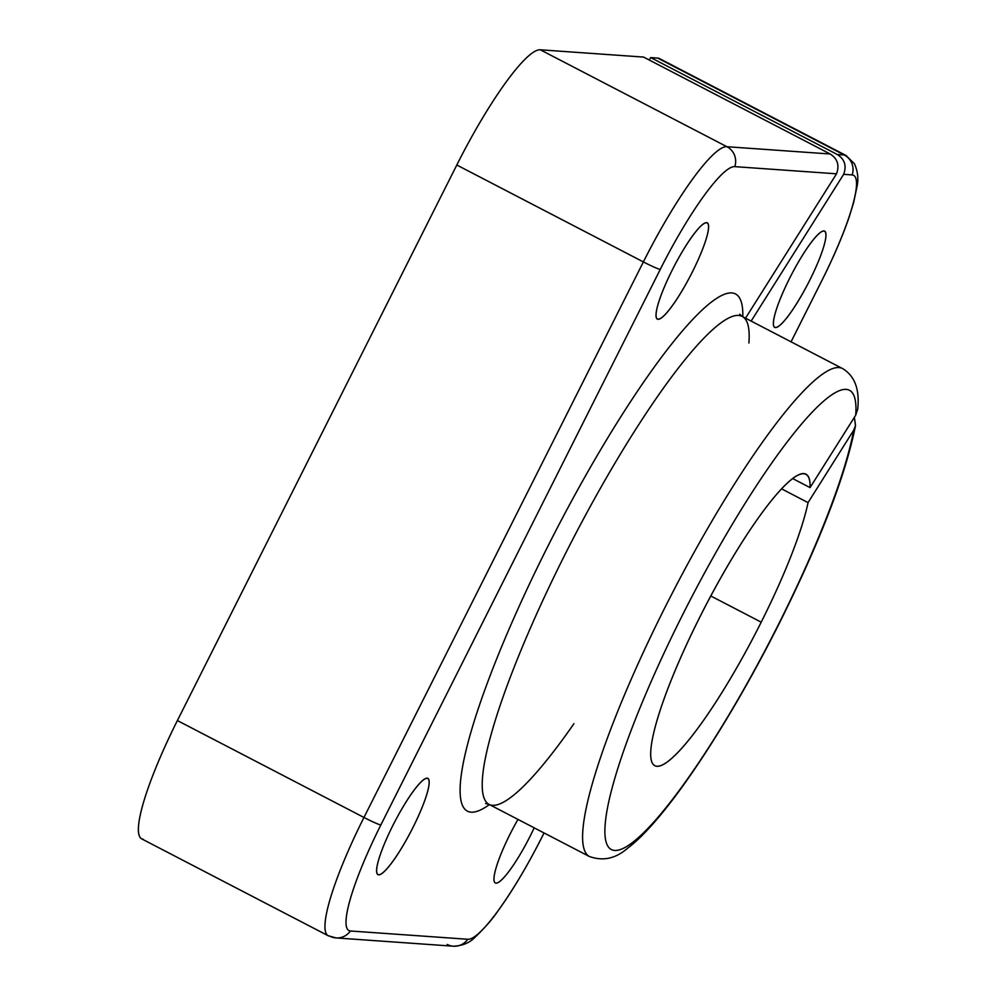 <?xml version="1.0" encoding="UTF-8"?>
<svg xmlns="http://www.w3.org/2000/svg" width="996" height="996" viewBox="0 0 996 996"><rect width="100%" height="100%" fill="white"/><g stroke="black" fill="none" stroke-linecap="round" stroke-linejoin="round"><path stroke-width="1.49" d="M810.059 487.604A164.091 28.498 117.4 0 0 805.963 474.37A164.091 28.498 117.4 0 0 705.043 606.863A164.091 28.498 117.4 0 0 654.696 765.613A164.091 28.498 117.4 0 0 761.218 622.176L710.783 595.981L761.218 622.176A164.091 28.498 -62.6 0 1 653.189 764.43A164.091 28.498 -62.6 0 1 721.141 577.182A164.091 28.498 -62.6 0 1 810.059 487.604L792.791 478.64L810.059 487.604L855.701 415.195L810.059 487.604M742.804 316.753A291.268 50.572 117.4 0 0 556.378 529.635A291.268 50.572 117.4 0 0 489.422 804.581A291.268 50.572 -62.6 0 1 556.378 529.635A291.268 50.572 -62.6 0 1 742.804 316.753M573.945 723.669A274.859 47.733 -62.6 0 1 488.912 804.32A274.859 47.733 -62.6 0 1 573.248 538.4A274.859 47.733 -62.6 0 1 742.294 316.491A274.859 47.733 -62.6 0 1 748.892 343.035M853.697 430.197A258.45 44.882 -62.6 0 1 778.972 623.421A16.409 1.208 26.7 0 0 779.295 623.347A16.409 1.208 -153.3 0 1 778.972 623.421A258.45 44.882 117.4 0 0 853.697 430.197L808.055 502.607L853.697 430.197L855.527 425.491L854.369 417.299L855.502 425.641M791.061 341.815L821.737 280.847A16.409 1.208 -153.3 0 1 821.712 280.872A16.409 1.208 26.7 0 0 821.737 280.847C833.403 257.578 842.554 236.301 849.177 217.016L853.597 202.736L857.145 185.966C858.639 178.433 857.718 171.001 854.369 163.668L845.965 155.451A131.273 22.796 117.4 0 0 844.272 154.99A131.273 22.796 -62.6 0 1 845.965 155.451L659.389 58.54A131.273 22.796 117.4 0 0 657.696 58.079L844.272 154.99A16.409 16.11 94 0 1 852.153 174.923A16.409 16.11 -86 0 0 844.272 154.99L837.3 154.492L844.272 154.99L657.696 58.079L650.737 57.594L649.205 59.997L650.737 57.594L837.3 154.492C844.67 159.161 846.787 165.772 843.662 174.325L852.153 174.923A117.179 20.343 -62.6 0 1 821.712 280.872L791.061 341.815L821.712 280.872A117.179 20.343 117.4 0 0 852.153 174.923L843.662 174.325L751.146 321.086L843.662 174.325C846.787 165.772 844.67 159.161 837.3 154.517L650.737 57.594L657.696 58.079A131.273 22.796 -62.6 0 1 660.734 59.66M143.275 839.267A131.273 22.796 -62.6 0 1 177.388 720.556L456.803 165.012A131.273 22.796 -62.6 0 1 540.33 49.8L726.906 146.711A16.409 16.11 94 0 1 734.787 166.643L836.528 173.814L745.531 318.172L836.528 173.814L734.787 166.643A117.179 20.343 117.4 0 0 660.223 269.48L380.808 825.037A117.179 20.343 117.4 0 0 350.368 930.986L467.734 939.265A117.179 20.343 117.4 0 0 542.297 836.428L544.04 832.955L542.297 836.428A117.179 20.343 -62.6 0 1 467.734 939.265A16.409 16.11 94 0 1 447.216 944.457M392.673 825.871A54.145 9.4 -62.6 0 1 428.977 785.172A54.145 9.4 -62.6 0 1 386.946 868.724A54.145 9.4 -62.6 0 1 392.673 825.871A54.145 9.4 117.4 0 0 377.907 874.637A54.145 9.4 117.4 0 0 411.211 830.925A54.145 9.4 117.4 0 0 427.832 778.536A54.145 9.4 117.4 0 0 392.673 825.871M672.088 270.327A54.145 9.4 -62.6 0 1 708.393 229.615A54.145 9.4 -62.6 0 1 666.361 313.18A54.145 9.4 -62.6 0 1 672.088 270.327A54.145 9.4 117.4 0 0 657.323 319.094A54.145 9.4 117.4 0 0 690.626 275.382A54.145 9.4 117.4 0 0 707.235 222.992A54.145 9.4 117.4 0 0 672.088 270.327M789.455 278.606A54.145 9.4 -62.6 0 1 825.759 237.895A54.145 9.4 -62.6 0 1 783.728 321.459A54.145 9.4 -62.6 0 1 789.455 278.606A54.145 9.4 117.4 0 0 774.689 327.373A54.145 9.4 117.4 0 0 807.993 283.661A54.145 9.4 117.4 0 0 824.613 231.271A54.145 9.4 117.4 0 0 789.455 278.606M510.052 834.15A54.145 9.4 -62.6 0 1 517.97 819.409A54.145 9.4 117.4 0 0 510.052 834.15A54.145 9.4 117.4 0 0 495.273 882.929A54.145 9.4 117.4 0 0 534.192 827.838A54.145 9.4 -62.6 0 1 496.88 883.016A54.145 9.4 -62.6 0 1 510.052 834.15M540.33 49.8L643.603 57.083L830.178 153.994L643.603 57.083L540.33 49.8A131.273 22.796 117.4 0 0 456.803 165.012L177.388 720.556L363.963 817.467L643.379 261.923L456.803 165.012L643.379 261.923A131.273 22.796 -62.6 0 1 726.906 146.711L830.178 153.994L726.906 146.711L540.33 49.8M781.673 488.899L808.055 502.607A164.091 28.498 -62.6 0 1 761.218 622.176A164.091 28.498 117.4 0 0 808.055 502.607L781.673 488.899M855.701 415.195A258.45 44.882 117.4 0 0 718.913 547.202A258.45 44.882 117.4 0 0 608.444 847.023A258.45 44.882 117.4 0 0 778.972 623.421A258.45 44.882 -62.6 0 1 608.444 847.023A258.45 44.882 -62.6 0 1 718.913 547.202A258.45 44.882 -62.6 0 1 855.701 415.195L857.705 409.169C859.797 389.461 854.792 375.953 842.678 368.632A274.859 47.733 117.4 0 0 673.632 590.541A274.859 47.733 117.4 0 0 589.296 856.46A274.859 47.733 -62.6 0 1 673.632 590.541A274.859 47.733 -62.6 0 1 842.678 368.632L742.294 316.491A274.859 47.733 117.4 0 0 573.248 538.4A274.859 47.733 117.4 0 0 488.912 804.32L485.575 803.535M836.528 173.814C839.653 165.261 837.536 158.663 830.166 154.019M363.963 817.467L177.388 720.556A131.273 22.796 117.4 0 0 141.581 838.806L328.157 935.717A131.273 22.796 -62.6 0 1 363.963 817.467A131.273 22.796 117.4 0 0 328.157 935.717L336.05 937.921A16.409 16.11 -86 0 0 350.368 930.986A117.179 20.343 -62.6 0 1 380.808 825.037A16.409 1.208 -153.3 0 1 363.963 817.467A16.409 1.208 26.7 0 0 380.808 825.037L660.223 269.48A117.179 20.343 -62.6 0 1 734.787 166.643A16.409 16.11 -86 0 0 726.906 146.711A131.273 22.796 117.4 0 0 643.379 261.923A16.409 1.208 26.7 0 0 660.223 269.48A16.409 1.208 -153.3 0 1 643.379 261.923L363.963 817.467M542.334 836.354A16.409 1.208 26.7 0 1 542.322 836.391A16.409 1.208 -153.3 0 1 542.297 836.428A16.409 1.208 26.7 0 0 542.322 836.391C527.656 865.387 512.853 890.25 497.913 911.004C492.51 919.059 484.903 927.811 475.055 937.236C469.639 942.839 462.418 945.827 453.417 946.2A16.409 16.11 -86 0 0 467.734 939.265L350.368 930.986A16.409 16.11 94 0 1 329.85 936.165A131.273 22.796 -62.6 0 1 328.157 935.717M742.294 316.491L739.742 314.213M488.912 804.32L589.296 856.46C602.929 861.391 615.665 858.664 627.492 848.293C665.316 820.318 727.715 725.897 779.295 623.347C820.131 541.413 845.542 475.453 855.527 425.491M542.322 836.391L544.053 832.967M453.417 946.2L336.05 937.921"/></g></svg>
